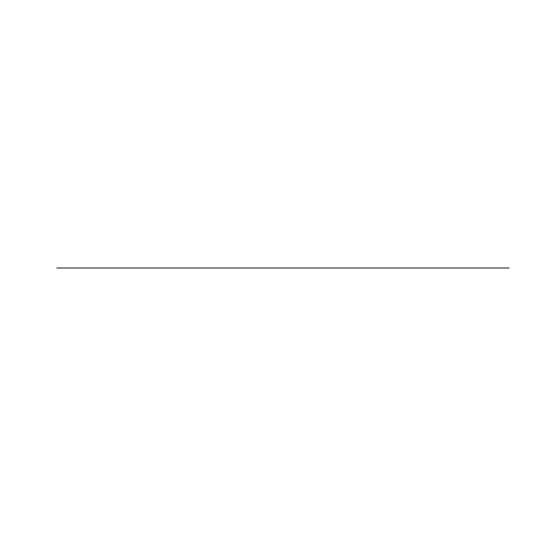 <?xml version="1.0" encoding="UTF-8"?>
<svg xmlns="http://www.w3.org/2000/svg" width="536" height="536" viewBox="0 0 536 536"><rect width="100%" height="100%" fill="white"/><g stroke="black" fill="none" stroke-linecap="round" stroke-linejoin="round"><path stroke-width="0.8" d="M56.762 268L509.2 268L56.762 268"/></g></svg>
